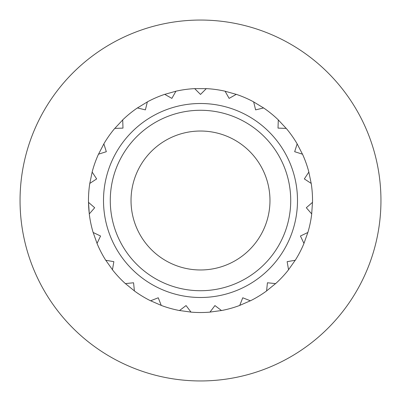<?xml version="1.0" encoding="UTF-8"?>
<svg xmlns="http://www.w3.org/2000/svg" width="401" height="401" viewBox="0 0 401 401"><rect width="100%" height="100%" fill="white"/><g stroke="black" fill="none" stroke-linecap="round" stroke-linejoin="round"><path stroke-width="0.6" d="M147.342 101.884A112.029 112.029 0 0 1 164.711 94.34L171.884 98.375L175.909 91.217L164.736 94.365L171.884 98.375L175.919 91.202A112.029 112.029 0 0 1 194.68 88.621L200.5 94.441L206.32 88.621A112.029 112.029 0 0 1 225.081 91.202L229.116 98.375L236.289 94.34A112.029 112.029 0 0 1 253.658 101.884L255.607 109.879L263.602 107.934A112.029 112.029 0 0 1 278.294 119.884L278.013 128.109L286.234 128.39A112.029 112.029 0 0 1 297.156 143.864L294.67 151.703L302.514 154.195A112.029 112.029 0 0 1 308.855 172.039L304.339 178.921L311.221 183.432A112.029 112.029 0 0 1 312.514 202.33L306.314 207.738L311.722 213.939A112.029 112.029 0 0 1 307.868 232.485L300.434 236.019L303.968 243.447A112.029 112.029 0 0 1 295.256 260.264L287.146 261.663L288.545 269.773A112.029 112.029 0 0 1 275.617 283.612L267.432 282.77L266.59 290.956A112.029 112.029 0 0 1 250.409 300.8L242.755 297.778L239.738 305.432A112.029 112.029 0 0 1 221.497 310.544L214.941 305.572L209.969 312.128A112.029 112.029 0 0 1 191.031 312.128L186.059 305.572L179.503 310.544A112.029 112.029 0 0 1 161.262 305.432L158.245 297.778L150.591 300.8A112.029 112.029 0 0 1 134.41 290.956L133.568 282.77L125.383 283.612A112.029 112.029 0 0 1 112.455 269.773L113.854 261.663L105.744 260.264A112.029 112.029 0 0 1 97.032 243.447L100.566 236.019L93.132 232.485A112.029 112.029 0 0 1 89.278 213.939L94.686 207.738L88.486 202.33A112.029 112.029 0 0 1 89.779 183.432L96.661 178.921L92.145 172.039A112.029 112.029 0 0 1 98.486 154.195L106.33 151.703L103.844 143.864A112.029 112.029 0 0 1 114.766 128.39L122.987 128.109L122.706 119.884A112.029 112.029 0 0 1 137.398 107.934L145.393 109.879L147.342 101.884M131.027 200.5A69.473 69.473 0 0 1 235.237 140.335A69.473 69.473 0 0 1 235.237 260.665A69.473 69.473 0 0 1 131.027 200.5M110.275 200.5A90.225 90.225 0 0 1 245.612 122.365A90.225 90.225 0 0 1 245.612 278.635A90.225 90.225 0 0 1 110.275 200.5M103.508 200.5A96.992 96.992 0 0 1 248.996 116.501A96.992 96.992 0 0 1 248.996 284.499A96.992 96.992 0 0 1 103.508 200.5M206.294 88.646L200.5 94.441L194.696 88.636L206.304 88.651M225.086 91.233L236.264 94.365L229.116 98.375L225.091 91.217M253.658 101.919L263.572 107.949L255.607 109.879L253.663 101.904M278.284 119.914L286.204 128.4L278.013 128.109L278.294 119.904M302.494 154.19L294.67 151.703L297.151 143.884L302.479 154.195M308.83 172.059L311.191 183.427M312.484 202.345L311.692 213.923L306.314 207.738L312.499 202.345M303.953 243.417L300.434 236.019L307.848 232.49L303.948 243.422M295.226 260.259L288.53 269.743M275.587 283.602L266.585 290.925L267.432 282.77L275.597 283.612M250.384 300.775L239.738 305.402L242.755 297.778L250.389 300.79M221.477 310.514L209.979 312.098L214.941 305.572L221.482 310.529M191.021 312.098L179.523 310.514L186.059 305.572L191.016 312.113M161.262 305.402L150.616 300.775L158.245 297.778L161.257 305.417M134.415 290.925L125.413 283.602L133.568 282.77L134.405 290.936M112.47 269.743L105.774 260.259M97.052 243.422L93.167 232.49L100.566 236.019L97.037 243.432M88.501 202.345L94.686 207.738L89.293 213.923L88.516 202.345A111.999 111.999 0 0 0 89.308 213.908M92.155 172.059L96.661 178.921L89.794 183.422L92.17 172.059M98.521 154.195L103.859 143.889L106.33 151.703L98.506 154.19M114.796 128.4L122.716 119.914L122.987 128.109L114.786 128.39M137.428 107.949L147.342 101.919L145.393 109.879L137.418 107.939M380.95 200.5A180.45 180.45 0 0 1 110.275 356.775A180.45 180.45 0 0 1 110.275 44.225A180.45 180.45 0 0 1 380.95 200.5M112.455 269.753L113.854 261.663L105.764 260.269M295.236 260.269L287.146 261.663L288.545 269.753M308.845 172.059L304.339 178.921L311.191 183.417"/></g></svg>
